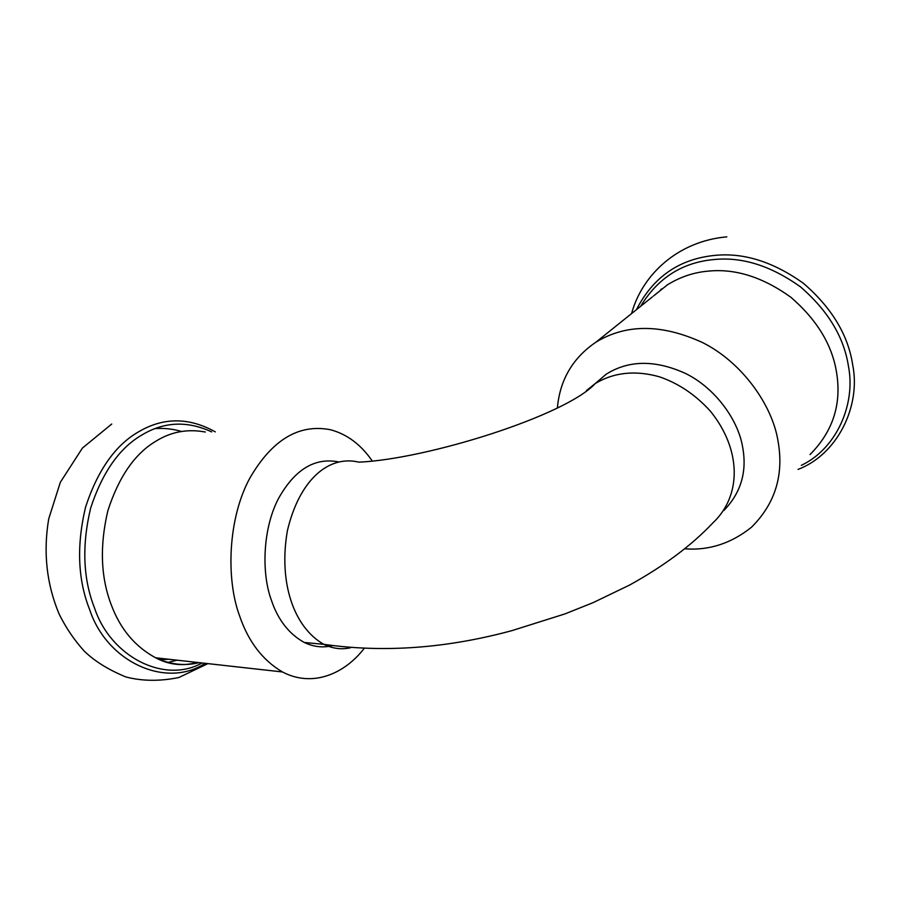 <?xml version="1.0" encoding="UTF-8"?>
<svg xmlns="http://www.w3.org/2000/svg" width="918" height="918" viewBox="0 0 918 918"><rect width="100%" height="100%" fill="white"/><g stroke="black" fill="none" stroke-linecap="round" stroke-linejoin="round"><path stroke-width="1.38" d="M332.19 645.675C322.906 647.97 313.6 646.903 304.271 642.474C288.826 633.868 277.798 619.616 271.212 599.706C261.171 572.166 262.938 527.276 278.888 497.82C295.022 469.373 314.851 457.382 338.375 461.869M364.021 648.613C344.698 673.571 312.774 687.938 282.457 671.953C262.697 660.317 248.457 641.751 239.724 616.253C225.713 579.086 228.008 517.901 249.914 478.003C272.187 439.642 299.073 423.565 330.572 429.762C346.958 434.18 360.74 444.438 371.916 460.515M723.866 510.5C741.09 492.714 747.309 471.37 742.524 446.492C738.106 420.18 715.501 388.119 685.505 373.454C655.326 359.776 628.933 360.005 606.316 374.119L595.185 383.586M685.149 548.849C709.144 550.593 731.244 543.399 751.452 527.265C775.24 503.626 784.087 474.858 778.005 440.95C772.428 405.676 742.559 362.461 702.304 342.448C661.626 323.893 626.202 323.79 596.011 342.116C572.855 357.825 559.969 379.719 557.387 407.776M586.407 390.62L595.277 383.506C565.97 415.613 426.962 459.184 358.892 462.167C328.908 454.858 299.486 479.506 287.391 530.707C278.418 582.322 293.645 627.212 323.802 644.333C332.695 648.624 341.599 649.772 350.492 647.764M205.127 663.312C166.628 688.856 107.177 662.624 89.689 609.724C77.778 579.694 76.423 545.43 85.615 506.954C97.767 470.096 115.461 445.035 138.675 431.77C163.438 417.208 188.97 417.231 215.271 431.85M202.075 662.968C164.483 684.094 110.86 657.013 94.588 608.164C83.033 578.914 81.725 545.579 90.63 508.124C102.414 472.254 119.581 447.823 142.141 434.845C164.23 421.626 187.421 420.651 211.691 431.908M199.149 662.647C184.679 666.216 170.163 664.598 155.601 657.781C135.198 646.708 120.522 629.3 111.537 605.524C100.739 577.812 99.511 546.21 107.854 510.729C118.87 476.717 134.957 453.481 156.129 441.053C171.207 431.735 187.593 428.717 205.311 432.022M169.073 659.285L159.353 659.652M606.316 374.119L595.277 383.506C614.085 372.283 635.508 370.069 659.537 376.839C678.7 383.437 695.66 394.901 710.429 411.23C741.147 449.074 742.387 495.479 712.563 523.214C691.587 545.418 663.989 566.004 629.782 584.961L593.166 602.621L564.983 613.901L511.934 630.632C446.538 648.337 383.816 652.905 323.802 644.333L304.271 642.474M798.063 469.408C837.641 454.341 860.981 406.043 852.719 365.008C848.175 335.013 831.765 307.805 803.502 283.375C773.254 261.768 743.637 252.45 714.663 255.411C679.24 258.933 653.168 277.029 636.426 309.687M801.322 465.357C836.746 448.581 855.863 403.989 848.473 366.374C844.009 337.17 828.013 310.674 800.496 286.875C771.063 265.818 742.226 256.696 713.986 259.53C682.2 262.445 657.736 278.051 640.615 306.337M810.02 454.548C832.833 431.609 841.691 404.356 836.619 372.8C832.293 345.111 817.066 319.957 790.96 297.329C763.053 277.27 735.708 268.526 708.914 271.074C694.341 272.187 680.525 276.754 667.489 284.775L653.478 296.021M111.732 424.036L82.436 448.053L60.347 482.271L48.723 518.831C43.1 552.269 46.566 584.009 59.119 614.062C66.073 628.038 74.519 640.466 84.479 651.344C94.818 661.327 108.611 669.853 125.858 676.945C142.256 681.213 159.927 681.397 178.872 677.507L207.916 663.622M197.083 662.417C182.785 666.422 168.958 664.873 155.601 657.781L282.457 671.953M155.096 428.58C164.093 427.96 172.882 428.924 181.454 431.46M177.036 660.18L167.328 662.589M631.573 313.589C642.244 274.379 678.287 241.101 726.838 236.855M596.011 342.116L652.4 296.881M661.327 288.998L659.985 290.799"/></g></svg>

